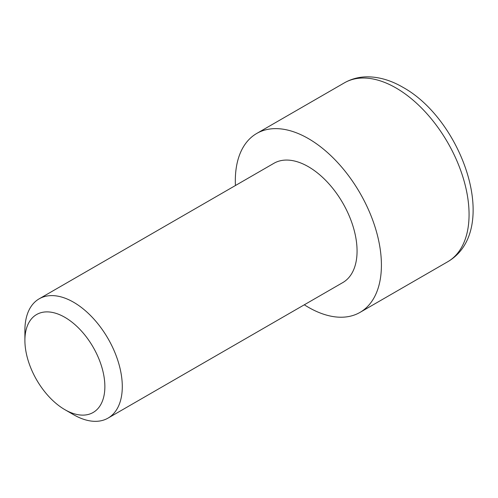 <?xml version="1.0" encoding="UTF-8"?>
<svg xmlns="http://www.w3.org/2000/svg" width="498" height="498" viewBox="0 0 498 498"><rect width="100%" height="100%" fill="white"/><g stroke="black" fill="none" stroke-linecap="round" stroke-linejoin="round"><path stroke-width="0.75" d="M108.029 418.115L342.805 282.571A68.867 39.759 -120 0 0 353.356 227.381A68.867 39.759 -120 0 0 308.368 166.699A68.867 39.759 -120 0 0 273.937 163.288L39.161 298.831A68.867 39.759 60 0 1 73.598 302.242A68.867 39.759 60 0 1 118.586 362.93A68.867 39.759 60 0 1 108.029 418.115A68.867 39.759 60 0 1 73.598 414.703L64.883 409.673A56.548 32.644 60 0 1 24.9 340.414A56.548 32.644 60 0 1 64.883 317.332A56.548 32.644 60 0 1 104.866 386.585A56.548 32.644 60 0 1 64.883 409.673L73.598 414.703M304.303 304.795A103.304 59.642 -120 0 0 308.368 307.272A103.304 59.642 -120 0 0 360.017 312.389A103.304 59.642 -120 0 0 375.853 229.609A103.304 59.642 -120 0 0 308.368 138.581A103.304 59.642 -120 0 0 256.719 133.464A103.304 59.642 -120 0 0 235.436 185.511M24.9 340.414L24.9 330.355A68.867 39.759 60 0 1 39.161 298.831M396.022 87.972A103.304 59.642 -120 0 0 344.373 82.861C351.401 78.865 359.095 76.848 367.443 76.823C379.271 76.916 391.092 80.408 402.907 87.293C462.592 120.136 501.231 230.599 447.671 261.78A103.304 59.642 -120 0 0 463.507 179.006A103.304 59.642 -120 0 0 396.022 87.972M447.671 261.78L360.017 312.389M344.373 82.861L256.719 133.464"/></g></svg>
